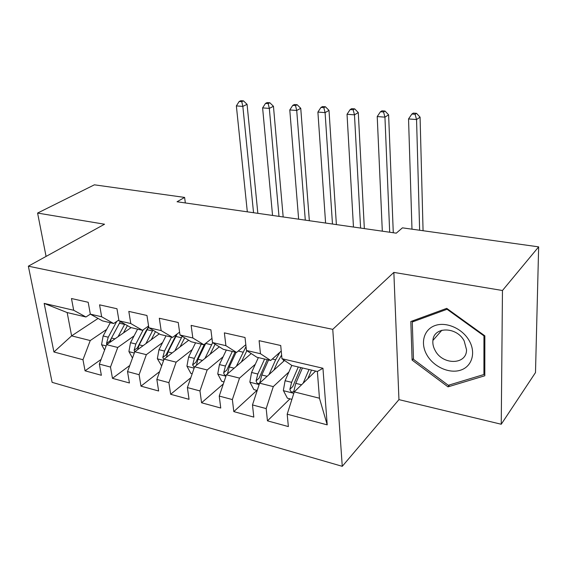 <?xml version="1.0" encoding="UTF-8"?>
<svg xmlns="http://www.w3.org/2000/svg" width="567" height="567" viewBox="0 0 567 567"><rect width="100%" height="100%" fill="white"/><g stroke="black" fill="none" stroke-linecap="round" stroke-linejoin="round"><path stroke-width="0.85" d="M501.242 424.251L502.461 290.502L393.852 272.408L398.948 399.629L501.242 424.251L535.496 372.569L538.65 246.865L402.428 227.842L396.255 233.172L177.046 201.76L184.615 197.422L94.384 184.821L37.592 213.064L46.076 256.419M398.948 399.629L342.262 466.322L52.121 382.349L28.35 266.178L332.758 329.349L342.262 466.322M98.07 318.441L71.612 335.87L53.922 351.979L82.973 359.726L85.057 370.811L101.373 375.283L99.353 364.092L110.487 367.062L112.464 378.331L129.432 382.98L127.525 371.605L139.106 374.695L140.97 386.148L158.632 390.989L156.846 379.429L168.909 382.647L170.646 394.285L189.045 399.331L187.386 387.573L199.967 390.932L201.561 402.768L220.747 408.027L219.238 396.071L232.364 399.572L233.802 411.607L253.818 417.099L252.478 404.937L266.178 408.587L267.454 420.842L288.362 426.575L287.193 414.193L294.266 391.889L319.455 398.225L317.364 371.477L291.892 365.481L281.962 358.72L322.949 368.259L327.216 424.867L287.193 414.193M53.922 351.979L44.162 303.395L73.682 310.262L85.936 316.988L90.33 314.139L101.656 316.769L113.655 323.516L118.857 319.994M113.655 323.516L102.436 320.872L90.33 314.139L88.19 302.282L71.477 298.533L73.682 310.262M281.962 358.72L280.722 345.509L259.105 340.661L260.466 353.723L246.454 350.463L245.022 337.493L224.362 332.857L225.9 345.679L212.497 342.56L210.896 329.831L191.129 325.394L192.83 337.982L179.994 334.998L178.236 322.503L159.313 318.25L161.156 330.611L148.852 327.754L146.959 315.479L128.815 311.403L130.786 323.551L118.992 320.802L116.965 308.746L99.558 304.84L101.656 316.769M288.901 372.009L273.287 386.609L259.601 383.164L284.528 360.463M266.178 408.587L273.287 386.609M252.478 404.937L259.601 383.164M322.949 368.259L317.364 371.477M255.32 364.248L239.515 378.111L226.41 374.815L251.224 353.56M232.364 399.572L239.515 378.111M219.238 396.071L226.41 374.815M260.466 353.723L270.686 360.484L281.246 351.065M270.686 360.484L256.851 357.231L246.454 350.463M223.136 356.756L207.161 369.975L194.594 366.814L219.301 346.82M199.967 390.932L207.161 369.975M187.386 387.573L194.594 366.814M225.9 345.679L236.559 352.454L245.816 344.701M236.559 352.454L223.32 349.336L212.497 342.56M192.248 349.541L176.131 362.164L164.076 359.131L188.683 340.25M168.909 382.647L176.131 362.164M156.846 379.429L164.076 359.131M192.83 337.982L203.879 344.757L211.973 338.371M203.879 344.757L191.192 341.773L179.994 334.998M162.587 342.581L146.35 354.673L134.776 351.76L159.277 333.864M139.106 374.695L146.35 354.673M127.525 371.605L134.776 351.76M161.156 330.611L172.559 337.386L179.59 332.127M172.559 337.386L160.39 334.516L148.852 327.754M134.081 335.877L117.745 347.472L106.617 344.672L131.09 327.62M110.487 367.062L117.745 347.472M99.353 364.092L106.617 344.672M130.786 323.551L142.508 330.306L148.582 325.997M142.508 330.306L130.828 327.556L118.992 320.802M106.667 329.413L90.245 340.554L71.612 335.87L67.161 312.566L85.936 316.988M82.973 359.726L90.245 340.554M502.461 290.502L538.65 246.865M28.35 266.178L104.548 224.22L37.592 213.064M393.852 272.408L332.758 329.349M185.331 202.951L184.615 197.422M315.649 371.073L294.266 391.889M44.162 303.395L67.161 312.566M319.455 398.225L327.216 424.867M74.575 240.72L70.102 243.186M410.827 321.517L412.103 360.08L448.015 386.85L484.806 375.772L484.849 335.841L446.725 308.363L410.827 321.517M85.057 370.811L101.096 359.421M112.464 378.331L129.758 365.488M140.97 386.148L159.632 371.612M170.646 394.285L190.788 377.771M201.561 402.768L223.341 383.916M233.802 411.607L256.936 390.379M267.454 420.842L289.943 398.856M413.463 358.542L412.103 360.08M449.539 384.915L448.015 386.85M123.478 332.921L127.391 325.593M118.078 336.685L124.768 324.097M104.583 350.101L101.557 344.601L103.137 335.962L110.274 322.715M110.026 342.298L111.508 338.017L120.346 321.581M116.745 321.425L108.254 337.216L106.546 343.354L106.794 344.552M106.546 343.354L109.87 341.05L120.317 321.56M253.548 212.724L242.839 106.398L236.361 105.909L247.318 211.831M240.876 100.678L239.175 101.493L241.769 101.684L243.463 100.862L240.876 100.678M241.769 101.684L242.839 106.398L247.07 104.328L257.843 213.341M247.07 104.328L243.463 100.862M239.175 101.493L236.361 105.909M151.233 339.739L155.464 331.624M145.917 343.623L152.892 330.122M132.48 358.032L128.907 351.505L130.516 342.695L137.604 329.151M137.661 349.655L139.22 344.835L148.71 326.833M143.231 329.796L135.839 344.006L134.124 350.264L137.391 347.89L145.832 331.206L148.689 326.691M134.124 350.264L134.691 351.994M278.999 216.374L269.318 108.403L262.613 107.893L272.557 215.446M267.17 102.57L265.505 103.407L268.191 103.598L269.849 102.762L267.17 102.57M268.191 103.598L269.318 108.403L273.45 106.284L283.174 216.97M273.45 106.284L269.849 102.762M265.505 103.407L262.613 107.893M180.086 346.848L184.679 337.833M174.863 350.86L182.156 336.309M161.652 365.928L157.35 358.684L158.98 349.697L166.011 335.841M166.4 357.345L168.03 351.923L177.188 333.928M171.532 337.145L164.515 351.058L162.793 357.458L166.011 354.999L176.316 334.573M162.793 357.458L163.877 359.691M305.294 220.138L296.718 110.473L289.78 109.948L298.639 219.188M294.372 104.526L292.749 105.384L295.527 105.59L297.143 104.725L294.372 104.526M295.527 105.59L296.718 110.473L300.751 108.304L309.341 220.719M300.751 108.304L297.143 104.725M292.749 105.384L289.78 109.948M469.263 340.767C462.459 328.527 446.172 321.446 435.002 325.571C423.719 329.526 420.119 343.233 426.866 354.899C433.45 366.629 448.929 373.859 460.326 370.244C471.822 366.814 476.237 352.95 469.263 340.767M464.16 340.887C456.69 326.422 433.684 326.436 432.912 340.441C432.55 343.815 433.316 347.195 435.208 350.583C442.699 365.304 466.804 365.02 466.528 349.726L464.16 340.887M448.299 385.291L413.492 359.358L412.28 321.992L447.065 309.277L483.949 335.87L483.92 374.518L448.299 385.291M413.733 320.447L412.28 321.992M447.434 308.866L447.065 309.277M484.289 335.437L483.949 335.87M484.806 373.327L483.92 374.518M210.102 354.269L215.113 344.197M204.978 358.408L212.653 342.659M192.185 373.766L190.859 373.426L186.933 366.154L188.591 356.983L195.558 342.801M196.324 365.41L198.018 359.301L205.835 343.219M201.306 344.155L194.353 358.401L192.631 364.935L195.785 362.391L204.333 344.403M192.631 364.935L194.346 367.529M332.475 224.036L325.089 112.62L317.903 112.075L325.593 223.051M322.538 106.561L320.957 107.432L323.835 107.645L325.408 106.766L322.538 106.561M323.835 107.645L325.089 112.62L329.009 110.402L336.387 224.596M329.009 110.402L325.408 106.766M320.957 107.432L317.903 112.075M241.351 362.022L246.858 350.718M236.347 366.303L246.021 346.565M224.008 381.931L221.711 381.343L217.742 373.929L219.429 364.574L226.318 350.037M232.3 351.448L225.432 366.048L223.703 372.725L226.793 370.095L235.036 352.093M227.516 373.681L229.252 366.991L236.106 352.348M223.703 372.725C223.88 374.461 224.709 375.368 226.19 375.46M360.591 228.062L354.474 114.846L347.032 114.279L353.468 227.041M351.71 108.658L350.172 109.559L353.156 109.771L354.68 108.871L351.71 108.658M353.156 109.771L354.474 114.846L358.28 112.571L364.347 228.6M358.28 112.571L354.68 108.871M350.172 109.559L347.032 114.279M273.904 370.138L277.44 362.207L281.622 355.07M269.034 374.574L275.633 359.811L279.9 352.27M257.22 390.457L253.867 389.593L249.849 382.038L251.571 372.476L258.361 357.586M283.061 359.471L283.826 361.101M264.598 359.053L257.829 374.022L256.093 380.84L259.098 378.125L267.234 359.676M256.093 380.84C256.837 383.568 258.077 384.228 259.814 382.824L261.805 375L268.567 359.988M389.685 232.229L384.943 117.149L377.225 116.561L382.314 231.173M381.945 110.834L380.464 111.756L383.554 111.983L385.028 111.061L381.945 110.834M383.554 111.983L384.943 117.149L388.615 114.817L393.278 232.746M388.615 114.817L385.028 111.061M380.464 111.756L377.225 116.561M307.86 378.657L311.51 370.102M303.132 383.249L309.022 369.514M291.899 399.352L287.405 398.204L283.344 390.493L285.088 380.726L291.792 365.41M298.285 366.984L291.622 382.335L289.879 389.309L292.806 386.503L300.808 367.579M289.879 389.309C290.729 392.201 292.048 392.825 293.841 391.187L295.776 383.356L302.424 367.962M419.637 230.245L416.554 119.538L408.545 118.935L411.982 229.174M413.3 113.095L411.876 114.038L415.087 114.272L416.497 113.329L413.3 113.095M415.087 114.272L416.554 119.538L420.076 117.149L423.067 230.719M420.076 117.149L416.497 113.329M411.876 114.038L408.545 118.935M101.649 344.771L106.157 345.913M119.424 323.211L124.598 324.423M115.477 322.283L116.171 322.453M111.508 338.017L114.952 338.868M103.137 335.962L108.254 337.216M129.007 351.682L134.315 353.021M147.073 329.689L152.452 330.951M139.22 344.835L142.983 345.764M130.516 342.695L135.839 344.006M157.442 358.861L163.615 360.421M175.82 336.422L181.412 337.734M168.03 351.923L172.148 352.936M158.98 349.697L164.515 351.058M187.032 366.339L194.141 368.132M205.729 343.432L211.548 344.793M198.018 359.301L202.511 360.406M188.591 356.983L194.353 358.401M217.841 374.114L225.957 376.162M238.239 351.044L242.931 352.142M229.252 366.991L234.143 368.189M219.429 364.574L225.432 366.048M249.955 382.229L259.147 384.546M272.316 359.031L275.633 359.811M261.805 375L267.135 376.311M251.571 372.476L257.829 374.022M283.443 390.684L293.812 393.307M295.776 383.356L301.566 384.78M285.088 380.726L291.622 382.335M441.891 330.221L432.912 340.441"/></g></svg>
